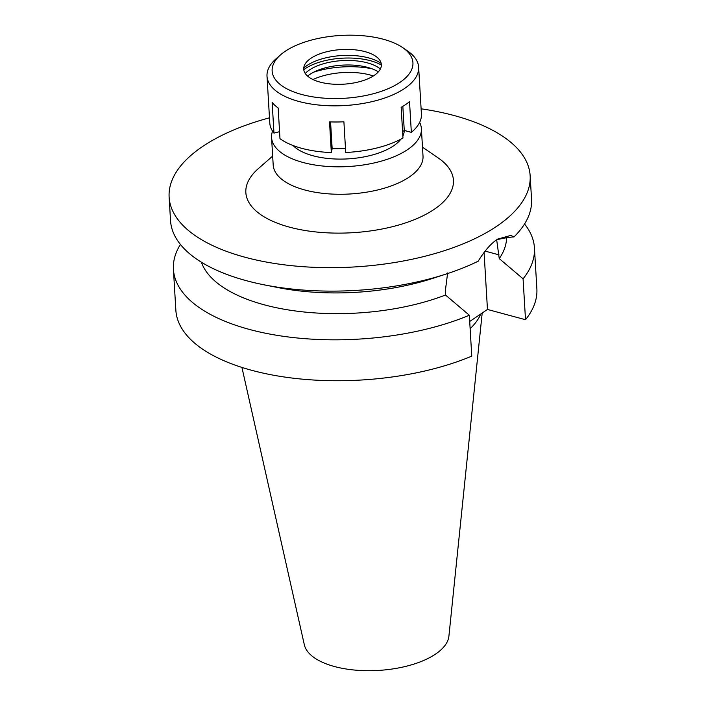 <?xml version="1.0" encoding="UTF-8"?>
<svg xmlns="http://www.w3.org/2000/svg" width="706" height="706" viewBox="0 0 706 706"><rect width="100%" height="100%" fill="white"/><g stroke="black" fill="none" stroke-linecap="round" stroke-linejoin="round"><path stroke-width="1.06" d="M373.377 75.948A45.21 20.174 -3.4 0 0 370.209 75.004A45.21 20.174 -3.4 0 0 312.996 79.54M313.676 72.171A57.866 25.822 176.6 0 1 371.824 68.711M293.096 145.542A57.866 25.822 -3.4 0 0 313.014 155.77A57.866 25.822 -3.4 0 0 400.946 139.135M402.861 136.055A57.866 25.822 -3.4 0 0 404.256 130.451L402.596 131.572M419.646 122.385A75.039 33.482 176.6 0 1 421.385 128.651A75.039 33.482 176.6 0 1 381.734 161.012A75.039 33.482 176.6 0 1 303.086 162.495A75.039 33.482 176.6 0 1 271.563 137.546A75.039 33.482 176.6 0 1 272.542 131.131M271.563 137.546L273.196 165.01A75.039 33.482 -3.4 0 0 304.718 189.958A75.039 33.482 -3.4 0 0 383.367 188.467A75.039 33.482 -3.4 0 0 423.018 156.105L421.385 128.651M272.666 156.079L258.299 168.663A103.976 46.393 -3.4 0 0 289.522 227.147A103.976 46.393 -3.4 0 0 420.476 217.007A103.976 46.393 -3.4 0 0 438.241 157.968L422.488 147.183M421.111 108.812A180.824 80.687 176.6 0 1 454.196 115.555A180.824 80.687 176.6 0 1 530.144 175.679A180.824 80.687 176.6 0 1 434.605 253.657A180.824 80.687 176.6 0 1 245.088 257.258A180.824 80.687 176.6 0 1 169.131 197.133A180.824 80.687 176.6 0 1 269.489 117.814M506.581 237.745A153.705 68.579 -3.4 0 1 499.248 258.608L496.671 239.749C504.481 237.957 510.253 237.022 513.977 236.942A180.824 80.687 -3.4 0 0 531.539 199.145L530.144 175.679M169.131 197.133L170.525 220.599A180.824 80.687 -3.4 0 0 246.482 280.714A180.824 80.687 -3.4 0 0 264.15 284.836A180.824 80.687 -3.4 0 0 446.183 274.016A180.824 80.687 -3.4 0 0 478.191 261.194C484.678 250.639 491.155 243.279 497.633 239.113L510.844 235.398L513.977 236.942M447.63 272.975L445.283 291.287L445.512 295.029A153.705 68.579 -3.4 0 1 201.386 262.2M446.183 274.016L432.743 278.385A153.705 68.579 176.6 0 1 278.014 287.58L264.15 284.836M469.331 315.229A180.824 80.687 176.6 0 1 279.399 335.712A180.824 80.687 176.6 0 1 173.42 269.295L175.856 310.208A180.824 80.687 -3.4 0 0 281.826 376.625A180.824 80.687 -3.4 0 0 471.767 356.142L469.331 315.229L445.512 295.029M484.078 252.421L487.467 309.449L525.511 319.721A180.824 80.687 -3.4 0 0 536.869 288.763L534.433 247.85A180.824 80.687 176.6 0 1 523.075 278.817L499.248 258.608M469.711 321.477L487.467 309.449M524.54 224.005A180.824 80.687 176.6 0 1 534.433 247.85M525.511 319.721L523.075 278.817M173.42 269.295A180.824 80.687 176.6 0 1 180.418 244.444M470.134 328.687A126.303 56.356 -3.4 0 0 480.786 313.967M241.929 367.429L304.321 644.728A72.621 32.405 -3.4 0 0 334.485 666.535A72.621 32.405 -3.4 0 0 408.245 665.74A72.621 32.405 -3.4 0 0 448.91 636.132L482.189 313.023M402.632 47.576A70.521 31.47 176.6 0 1 390.586 87.615A70.521 31.47 176.6 0 1 301.762 94.498A70.521 31.47 176.6 0 1 280.582 54.83A70.521 31.47 176.6 0 1 383.314 39.236A70.521 31.47 176.6 0 1 402.632 47.576L407.538 50.938A75.948 33.888 176.6 0 1 418.64 67.211A75.948 33.888 176.6 0 1 378.513 99.961A75.948 33.888 176.6 0 1 298.912 101.47A75.948 33.888 176.6 0 1 267.009 76.213L269.798 123.065A75.948 33.888 -3.4 0 0 273.972 133.099L272.145 102.405A75.948 33.888 -3.4 0 0 278.164 108L279.982 138.685A75.948 33.888 -3.4 0 0 301.7 148.313A75.948 33.888 -3.4 0 0 331.335 152.567L332.155 148.657L345.49 148.587M273.972 133.099L279.567 131.687M402.835 106.35L404.264 130.442L411.342 132.357A75.948 33.888 -3.4 0 0 421.42 114.054L418.64 67.211M331.335 152.567L329.517 121.873A75.948 33.888 -3.4 0 0 343.901 121.794L345.719 152.487A75.948 33.888 -3.4 0 0 402.976 138.023L401.158 107.33A75.948 33.888 -3.4 0 0 409.524 101.664L411.342 132.357M330.567 121.909L332.155 148.657M267.009 76.213A75.948 33.888 176.6 0 1 276.108 58.748L280.582 54.83M320.056 82.099A38.874 17.35 -3.4 0 0 365.593 79.743A38.874 17.35 -3.4 0 0 379.413 59.675A38.874 17.35 -3.4 0 0 365.02 51.635A38.874 17.35 -3.4 0 0 305.08 64.087A38.874 17.35 -3.4 0 0 320.056 82.099M303.748 68.032A44.31 19.768 176.6 0 1 368.656 57.91A44.31 19.768 176.6 0 1 381.196 63.434M303.774 69.665A47.011 20.977 176.6 0 1 370.456 60.725A47.011 20.977 176.6 0 1 381.364 65.049M380.349 69.011A41.592 18.559 -3.4 0 0 367.314 62.843A41.592 18.559 -3.4 0 0 305.248 73.468M307.578 76.08A41.592 18.559 176.6 0 1 367.588 67.37A41.592 18.559 176.6 0 1 378.345 71.871M499.027 254.875L485.11 251.107"/></g></svg>
